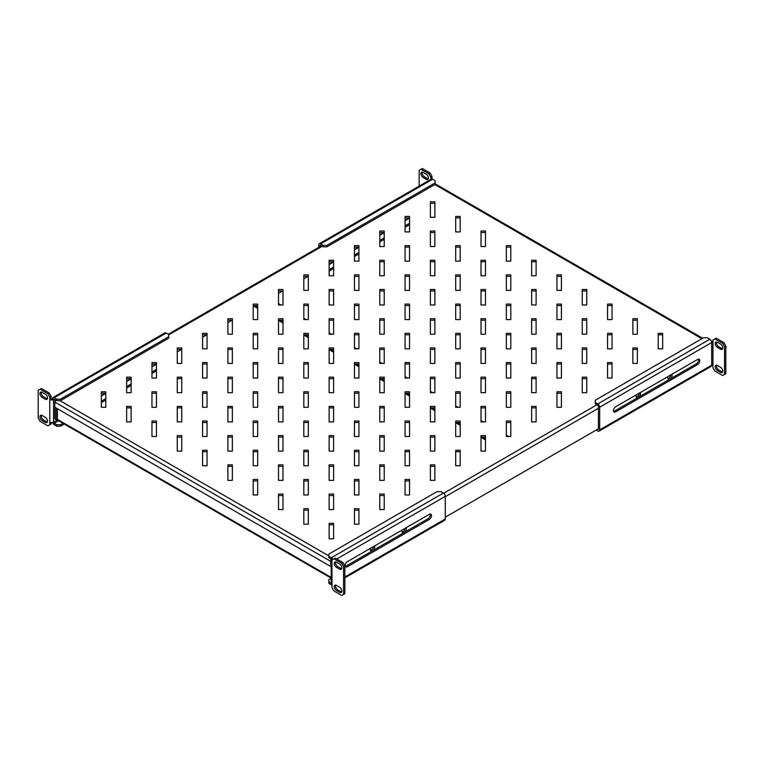 <?xml version="1.0" encoding="UTF-8"?>
<svg xmlns="http://www.w3.org/2000/svg" width="764" height="764" viewBox="0 0 764 764"><rect width="100%" height="100%" fill="white"/><g stroke="black" fill="none" stroke-linecap="round" stroke-linejoin="round"><path stroke-width="1.15" d="M370.511 548.294A3.132 1.805 120 0 0 370.941 550.939A3.132 1.805 120 0 0 372.507 550.787A3.132 1.805 120 0 0 374.513 545.983M373.434 546.604A3.132 1.805 -60 0 1 371.247 550.061A3.132 1.805 -60 0 1 370.444 550.347M402.151 530.025A3.132 1.805 120 0 0 402.58 532.68A3.132 1.805 120 0 0 404.146 532.518A3.132 1.805 120 0 0 406.152 527.714M405.073 528.335A3.132 1.805 -60 0 1 402.886 531.792A3.132 1.805 -60 0 1 402.084 532.078M636.278 394.845A3.132 1.805 120 0 0 636.718 397.5A3.132 1.805 120 0 0 638.284 397.347A3.132 1.805 120 0 0 640.289 392.534M639.21 393.154A3.132 1.805 -60 0 1 637.014 396.611A3.132 1.805 -60 0 1 636.221 396.908M667.927 376.576A3.132 1.805 120 0 0 668.357 379.231A3.132 1.805 120 0 0 669.923 379.078A3.132 1.805 120 0 0 671.928 374.264M670.849 374.885A3.132 1.805 -60 0 1 668.662 378.342A3.132 1.805 -60 0 1 667.86 378.638M55.18 399.734L54.846 402.093L55.934 400.164M331.099 559.028L330.736 561.378L54.846 402.093L54.846 418.901L58.265 420.582M445.278 517.18L598.422 428.766M434.859 201.811L430.39 201.811L430.39 217.31L434.859 217.31L434.859 201.811M434.859 203.272L430.39 203.272M460.176 216.422L455.697 216.422L455.697 231.922L460.176 231.922L460.176 216.422M460.176 217.883L455.697 217.883M485.484 231.034L481.014 231.034L481.014 246.533L485.484 246.533L485.484 231.034M485.484 232.495L481.014 232.495M510.801 245.645L506.322 245.645L506.322 261.145L510.801 261.145L510.801 245.645M510.801 247.106L506.322 247.106M536.108 260.266L531.639 260.266L531.639 275.766L536.108 275.766L536.108 260.266M536.108 261.727L531.639 261.727M561.425 274.878L556.946 274.878L556.946 290.377L561.425 290.377L561.425 274.878M561.425 276.339L556.946 276.339M586.733 289.489L582.254 289.489L582.254 304.989L586.733 304.989L586.733 289.489M586.733 290.95L582.254 290.95M612.04 304.101L607.571 304.101L607.571 319.6L612.04 319.6L612.04 304.101M612.04 305.562L607.571 305.562M637.357 318.722L632.879 318.722L632.879 334.221L637.357 334.221L637.357 318.722M637.357 320.183L632.879 320.183M662.665 333.333L658.196 333.333L658.196 348.833L662.665 348.833L662.665 333.333M662.665 334.794L658.196 334.794M409.552 216.422L405.073 216.422L405.073 231.922L409.552 231.922L409.552 216.422M409.552 217.883L405.073 217.883M434.859 231.034L430.39 231.034L430.39 246.533L434.859 246.533L434.859 231.034M434.859 232.495L430.39 232.495M460.176 245.645L455.697 245.645L455.697 261.145L460.176 261.145L460.176 245.645M460.176 247.106L455.697 247.106M485.484 260.266L481.014 260.266L481.014 275.766L485.484 275.766L485.484 260.266M485.484 261.727L481.014 261.727M510.801 274.878L506.322 274.878L506.322 290.377L510.801 290.377L510.801 274.878M510.801 276.339L506.322 276.339M536.108 289.489L531.639 289.489L531.639 304.989L536.108 304.989L536.108 289.489M536.108 290.95L531.639 290.95M561.425 304.101L556.946 304.101L556.946 319.6L561.425 319.6L561.425 304.101M561.425 305.562L556.946 305.562M586.733 318.722L582.254 318.722L582.254 334.221L586.733 334.221L586.733 318.722M586.733 320.183L582.254 320.183M612.04 333.333L607.571 333.333L607.571 348.833L612.04 348.833L612.04 333.333M612.04 334.794L607.571 334.794M637.357 347.945L632.879 347.945L632.879 363.444L637.357 363.444L637.357 347.945M637.357 349.406L632.879 349.406M384.235 231.034L379.765 231.034L379.765 246.533L384.235 246.533L384.235 231.034M384.235 232.495L379.765 232.495M409.552 245.645L405.073 245.645L405.073 261.145L409.552 261.145L409.552 245.645M409.552 247.106L405.073 247.106M434.859 260.266L430.39 260.266L430.39 275.766L434.859 275.766L434.859 260.266M434.859 261.727L430.39 261.727M460.176 274.878L455.697 274.878L455.697 290.377L460.176 290.377L460.176 274.878M460.176 276.339L455.697 276.339M485.484 289.489L481.014 289.489L481.014 304.989L485.484 304.989L485.484 289.489M485.484 290.95L481.014 290.95M510.801 304.101L506.322 304.101L506.322 319.6L510.801 319.6L510.801 304.101M510.801 305.562L506.322 305.562M536.108 318.722L531.639 318.722L531.639 334.221L536.108 334.221L536.108 318.722M536.108 320.183L531.639 320.183M561.425 333.333L556.946 333.333L556.946 348.833L561.425 348.833L561.425 333.333M561.425 334.794L556.946 334.794M586.733 347.945L582.254 347.945L582.254 363.444L586.733 363.444L586.733 347.945M586.733 349.406L582.254 349.406M612.04 362.556L607.571 362.556L607.571 378.056L612.04 378.056L612.04 362.556M612.04 364.017L607.571 364.017M358.927 245.645L354.448 245.645L354.448 261.145L358.927 261.145L358.927 245.645M358.927 247.106L354.448 247.106M384.235 260.266L379.765 260.266L379.765 275.766L384.235 275.766L384.235 260.266M384.235 261.727L379.765 261.727M409.552 274.878L405.073 274.878L405.073 290.377L409.552 290.377L409.552 274.878M409.552 276.339L405.073 276.339M434.859 289.489L430.39 289.489L430.39 304.989L434.859 304.989L434.859 289.489M434.859 290.95L430.39 290.95M460.176 304.101L455.697 304.101L455.697 319.6L460.176 319.6L460.176 304.101M460.176 305.562L455.697 305.562M485.484 318.722L481.014 318.722L481.014 334.221L485.484 334.221L485.484 318.722M485.484 320.183L481.014 320.183M510.801 333.333L506.322 333.333L506.322 348.833L510.801 348.833L510.801 333.333M510.801 334.794L506.322 334.794M536.108 347.945L531.639 347.945L531.639 363.444L536.108 363.444L536.108 347.945M536.108 349.406L531.639 349.406M561.425 362.556L556.946 362.556L556.946 378.056L561.425 378.056L561.425 362.556M561.425 364.017L556.946 364.017M586.733 377.168L582.254 377.168L582.254 392.677L586.733 392.677L586.733 377.168M586.733 378.638L582.254 378.638M333.61 260.266L329.141 260.266L329.141 275.766L333.61 275.766L333.61 260.266M333.61 261.727L329.141 261.727M358.927 274.878L354.448 274.878L354.448 290.377L358.927 290.377L358.927 274.878M358.927 276.339L354.448 276.339M384.235 289.489L379.765 289.489L379.765 304.989L384.235 304.989L384.235 289.489M384.235 290.95L379.765 290.95M409.552 304.101L405.073 304.101L405.073 319.6L409.552 319.6L409.552 304.101M409.552 305.562L405.073 305.562M434.859 318.722L430.39 318.722L430.39 334.221L434.859 334.221L434.859 318.722M434.859 320.183L430.39 320.183M460.176 333.333L455.697 333.333L455.697 348.833L460.176 348.833L460.176 333.333M460.176 334.794L455.697 334.794M485.484 347.945L481.014 347.945L481.014 363.444L485.484 363.444L485.484 347.945M485.484 349.406L481.014 349.406M510.801 362.556L506.322 362.556L506.322 378.056L510.801 378.056L510.801 362.556M510.801 364.017L506.322 364.017M536.108 377.168L531.639 377.168L531.639 392.677L536.108 392.677L536.108 377.168M536.108 378.638L531.639 378.638M561.425 391.789L556.946 391.789L556.946 407.288L561.425 407.288L561.425 391.789M561.425 393.25L556.946 393.25M308.303 274.878L303.824 274.878L303.824 290.377L308.303 290.377L308.303 274.878M308.303 276.339L303.824 276.339M333.61 289.489L329.141 289.489L329.141 304.989L333.61 304.989L333.61 289.489M333.61 290.95L329.141 290.95M358.927 304.101L354.448 304.101L354.448 319.6L358.927 319.6L358.927 304.101M358.927 305.562L354.448 305.562M384.235 318.722L379.765 318.722L379.765 334.221L384.235 334.221L384.235 318.722M384.235 320.183L379.765 320.183M409.552 333.333L405.073 333.333L405.073 348.833L409.552 348.833L409.552 333.333M409.552 334.794L405.073 334.794M434.859 347.945L430.39 347.945L430.39 363.444L434.859 363.444L434.859 347.945M434.859 349.406L430.39 349.406M460.176 362.556L455.697 362.556L455.697 378.056L460.176 378.056L460.176 362.556M460.176 364.017L455.697 364.017M485.484 377.168L481.014 377.168L481.014 392.677L485.484 392.677L485.484 377.168M485.484 378.638L481.014 378.638M510.801 391.789L506.322 391.789L506.322 407.288L510.801 407.288L510.801 391.789M510.801 393.25L506.322 393.25M536.108 406.4L531.639 406.4L531.639 421.9L536.108 421.9L536.108 406.4M536.108 407.861L531.639 407.861M282.986 289.489L278.516 289.489L278.516 304.989L282.986 304.989L282.986 289.489M282.986 290.95L278.516 290.95M308.303 304.101L303.824 304.101L303.824 319.6L308.303 319.6L308.303 304.101M308.303 305.562L303.824 305.562M333.61 318.722L329.141 318.722L329.141 334.221L333.61 334.221L333.61 318.722M333.61 320.183L329.141 320.183M358.927 333.333L354.448 333.333L354.448 348.833L358.927 348.833L358.927 333.333M358.927 334.794L354.448 334.794M384.235 347.945L379.765 347.945L379.765 363.444L384.235 363.444L384.235 347.945M384.235 349.406L379.765 349.406M409.552 362.556L405.073 362.556L405.073 378.056L409.552 378.056L409.552 362.556M409.552 364.017L405.073 364.017M434.859 377.168L430.39 377.168L430.39 392.677L434.859 392.677L434.859 377.168M434.859 378.638L430.39 378.638M460.176 391.789L455.697 391.789L455.697 407.288L460.176 407.288L460.176 391.789M460.176 393.25L455.697 393.25M485.484 406.4L481.014 406.4L481.014 421.9L485.484 421.9L485.484 406.4M485.484 407.861L481.014 407.861M510.801 421.012L506.322 421.012L506.322 436.511L510.801 436.511L510.801 421.012M510.801 422.473L506.322 422.473M257.678 304.101L253.199 304.101L253.199 319.6L257.678 319.6L257.678 304.101M257.678 305.562L253.199 305.562M282.986 318.722L278.516 318.722L278.516 334.221L282.986 334.221L282.986 318.722M282.986 320.183L278.516 320.183M308.303 333.333L303.824 333.333L303.824 348.833L308.303 348.833L308.303 333.333M308.303 334.794L303.824 334.794M333.61 347.945L329.141 347.945L329.141 363.444L333.61 363.444L333.61 347.945M333.61 349.406L329.141 349.406M358.927 362.556L354.448 362.556L354.448 378.056L358.927 378.056L358.927 362.556M358.927 364.017L354.448 364.017M384.235 377.168L379.765 377.168L379.765 392.677L384.235 392.677L384.235 377.168M384.235 378.638L379.765 378.638M409.552 391.789L405.073 391.789L405.073 407.288L409.552 407.288L409.552 391.789M409.552 393.25L405.073 393.25M434.859 406.4L430.39 406.4L430.39 421.9L434.859 421.9L434.859 406.4M434.859 407.861L430.39 407.861M460.176 421.012L455.697 421.012L455.697 436.511L460.176 436.511L460.176 421.012M460.176 422.473L455.697 422.473M485.484 435.623L481.014 435.623L481.014 451.123L485.484 451.123L485.484 435.623M485.484 437.084L481.014 437.084M232.361 318.722L227.892 318.722L227.892 334.221L232.361 334.221L232.361 318.722M232.361 320.183L227.892 320.183M257.678 333.333L253.199 333.333L253.199 348.833L257.678 348.833L257.678 333.333M257.678 334.794L253.199 334.794M282.986 347.945L278.516 347.945L278.516 363.444L282.986 363.444L282.986 347.945M282.986 349.406L278.516 349.406M308.303 362.556L303.824 362.556L303.824 378.056L308.303 378.056L308.303 362.556M308.303 364.017L303.824 364.017M333.61 377.168L329.141 377.168L329.141 392.677L333.61 392.677L333.61 377.168M333.61 378.638L329.141 378.638M358.927 391.789L354.448 391.789L354.448 407.288L358.927 407.288L358.927 391.789M358.927 393.25L354.448 393.25M384.235 406.4L379.765 406.4L379.765 421.9L384.235 421.9L384.235 406.4M384.235 407.861L379.765 407.861M409.552 421.012L405.073 421.012L405.073 436.511L409.552 436.511L409.552 421.012M409.552 422.473L405.073 422.473M434.859 435.623L430.39 435.623L430.39 451.123L434.859 451.123L434.859 435.623M434.859 437.084L430.39 437.084M460.176 450.244L455.697 450.244L455.697 465.744L460.176 465.744L460.176 450.244M460.176 451.705L455.697 451.705M207.054 333.333L202.575 333.333L202.575 348.833L207.054 348.833L207.054 333.333M207.054 334.794L202.575 334.794M232.361 347.945L227.892 347.945L227.892 363.444L232.361 363.444L232.361 347.945M232.361 349.406L227.892 349.406M257.678 362.556L253.199 362.556L253.199 378.056L257.678 378.056L257.678 362.556M257.678 364.017L253.199 364.017M282.986 377.168L278.516 377.168L278.516 392.677L282.986 392.677L282.986 377.168M282.986 378.638L278.516 378.638M308.303 391.789L303.824 391.789L303.824 407.288L308.303 407.288L308.303 391.789M308.303 393.25L303.824 393.25M333.61 406.4L329.141 406.4L329.141 421.9L333.61 421.9L333.61 406.4M333.61 407.861L329.141 407.861M358.927 421.012L354.448 421.012L354.448 436.511L358.927 436.511L358.927 421.012M358.927 422.473L354.448 422.473M384.235 435.623L379.765 435.623L379.765 451.123L384.235 451.123L384.235 435.623M384.235 437.084L379.765 437.084M409.552 450.244L405.073 450.244L405.073 465.744L409.552 465.744L409.552 450.244M409.552 451.705L405.073 451.705M434.859 464.856L430.39 464.856L430.39 480.355L434.859 480.355L434.859 464.856M434.859 466.317L430.39 466.317M181.746 347.945L177.267 347.945L177.267 363.444L181.746 363.444L181.746 347.945M181.746 349.406L177.267 349.406M207.054 362.556L202.575 362.556L202.575 378.056L207.054 378.056L207.054 362.556M207.054 364.017L202.575 364.017M232.361 377.168L227.892 377.168L227.892 392.677L232.361 392.677L232.361 377.168M232.361 378.638L227.892 378.638M257.678 391.789L253.199 391.789L253.199 407.288L257.678 407.288L257.678 391.789M257.678 393.25L253.199 393.25M282.986 406.4L278.516 406.4L278.516 421.9L282.986 421.9L282.986 406.4M282.986 407.861L278.516 407.861M308.303 421.012L303.824 421.012L303.824 436.511L308.303 436.511L308.303 421.012M308.303 422.473L303.824 422.473M333.61 435.623L329.141 435.623L329.141 451.123L333.61 451.123L333.61 435.623M333.61 437.084L329.141 437.084M358.927 450.244L354.448 450.244L354.448 465.744L358.927 465.744L358.927 450.244M358.927 451.705L354.448 451.705M384.235 464.856L379.765 464.856L379.765 480.355L384.235 480.355L384.235 464.856M384.235 466.317L379.765 466.317M409.552 479.467L405.073 479.467L405.073 494.967L409.552 494.967L409.552 479.467M409.552 480.928L405.073 480.928M156.429 362.556L151.96 362.556L151.96 378.056L156.429 378.056L156.429 362.556M156.429 364.017L151.96 364.017M181.746 377.168L177.267 377.168L177.267 392.677L181.746 392.677L181.746 377.168M181.746 378.638L177.267 378.638M207.054 391.789L202.575 391.789L202.575 407.288L207.054 407.288L207.054 391.789M207.054 393.25L202.575 393.25M232.361 406.4L227.892 406.4L227.892 421.9L232.361 421.9L232.361 406.4M232.361 407.861L227.892 407.861M257.678 421.012L253.199 421.012L253.199 436.511L257.678 436.511L257.678 421.012M257.678 422.473L253.199 422.473M282.986 435.623L278.516 435.623L278.516 451.123L282.986 451.123L282.986 435.623M282.986 437.084L278.516 437.084M308.303 450.244L303.824 450.244L303.824 465.744L308.303 465.744L308.303 450.244M308.303 451.705L303.824 451.705M333.61 464.856L329.141 464.856L329.141 480.355L333.61 480.355L333.61 464.856M333.61 466.317L329.141 466.317M358.927 479.467L354.448 479.467L354.448 494.967L358.927 494.967L358.927 479.467M358.927 480.928L354.448 480.928M384.235 494.079L379.765 494.079L379.765 509.578L384.235 509.578L384.235 494.079M384.235 495.54L379.765 495.54M131.121 377.168L126.643 377.168L126.643 392.677L131.121 392.677L131.121 377.168M131.121 378.638L126.643 378.638M156.429 391.789L151.96 391.789L151.96 407.288L156.429 407.288L156.429 391.789M156.429 393.25L151.96 393.25M181.746 406.4L177.267 406.4L177.267 421.9L181.746 421.9L181.746 406.4M181.746 407.861L177.267 407.861M207.054 421.012L202.575 421.012L202.575 436.511L207.054 436.511L207.054 421.012M207.054 422.473L202.575 422.473M232.361 435.623L227.892 435.623L227.892 451.123L232.361 451.123L232.361 435.623M232.361 437.084L227.892 437.084M257.678 450.244L253.199 450.244L253.199 465.744L257.678 465.744L257.678 450.244M257.678 451.705L253.199 451.705M282.986 464.856L278.516 464.856L278.516 480.355L282.986 480.355L282.986 464.856M282.986 466.317L278.516 466.317M308.303 479.467L303.824 479.467L303.824 494.967L308.303 494.967L308.303 479.467M308.303 480.928L303.824 480.928M333.61 494.079L329.141 494.079L329.141 509.578L333.61 509.578L333.61 494.079M333.61 495.54L329.141 495.54M358.927 508.7L354.448 508.7L354.448 524.199L358.927 524.199L358.927 508.7M358.927 510.161L354.448 510.161M105.804 391.789L101.335 391.789L101.335 407.288L105.804 407.288L105.804 391.789M105.804 393.25L101.335 393.25M131.121 406.4L126.643 406.4L126.643 421.9L131.121 421.9L131.121 406.4M131.121 407.861L126.643 407.861M156.429 421.012L151.96 421.012L151.96 436.511L156.429 436.511L156.429 421.012M156.429 422.473L151.96 422.473M181.746 435.623L177.267 435.623L177.267 451.123L181.746 451.123L181.746 435.623M181.746 437.084L177.267 437.084M207.054 450.244L202.575 450.244L202.575 465.744L207.054 465.744L207.054 450.244M207.054 451.705L202.575 451.705M232.361 464.856L227.892 464.856L227.892 480.355L232.361 480.355L232.361 464.856M232.361 466.317L227.892 466.317M257.678 479.467L253.199 479.467L253.199 494.967L257.678 494.967L257.678 479.467M257.678 480.928L253.199 480.928M282.986 494.079L278.516 494.079L278.516 509.578L282.986 509.578L282.986 494.079M282.986 495.54L278.516 495.54M308.303 510.161L303.824 510.161M333.61 524.772L329.141 524.772M308.303 508.7L303.824 508.7L303.824 524.199L308.303 524.199L308.303 508.7M333.61 523.311L329.141 523.311L329.141 538.811L333.61 538.811L333.61 523.311M54.846 400.632L55.342 400.919M56.116 407.938L56.116 419.627M409.342 217.883L405.073 220.347M384.034 232.495L379.765 234.959M358.717 247.106L354.448 249.58M333.41 261.727L329.141 264.191M308.102 276.339L303.824 278.803M282.785 290.95L278.516 293.414M232.16 320.183L227.892 322.647M206.853 334.794L202.575 337.258M181.536 349.406L177.267 351.87M156.228 364.017L151.96 366.491M130.911 378.638L126.643 381.102M105.604 393.25L101.335 395.714M54.846 407.212L330.736 566.496L330.736 561.378L331.28 561.072M330.736 566.496L331.223 566.219M331.223 578.167L57.816 420.324A2.149 1.242 -60 0 1 57.376 419.341L57.376 408.673M485.484 439.921L481.014 437.333M460.176 425.309L455.697 422.721M434.859 410.688L430.39 408.11M409.552 396.077L405.073 393.498M384.235 381.465L379.765 378.877M358.927 366.854L354.448 364.266M333.61 352.233L329.141 349.654M308.303 337.621L303.824 335.043M282.986 323.01L278.516 320.431M257.678 308.398L253.199 305.81M485.484 438.899L482.351 437.084M460.176 424.287L457.044 422.473M434.859 409.666L431.727 407.861M409.552 395.055L406.419 393.25M384.235 380.443L381.102 378.638M358.927 365.832L355.795 364.017M333.61 351.211L330.478 349.406M308.303 336.599L305.17 334.794M282.986 321.988L279.853 320.183M257.678 307.376L254.546 305.562M278.516 303.623L280.885 304.989M303.824 318.235L306.202 319.6M329.141 332.846L331.509 334.221M354.448 347.458L356.826 348.833M379.765 362.079L382.134 363.444M405.073 376.69L407.451 378.056M430.39 391.302L432.758 392.677M455.697 405.913L458.075 407.288M481.014 420.534L483.383 421.9M506.322 435.146L508.69 436.511M278.516 304.645L279.118 304.989M303.824 319.257L304.425 319.6M329.141 333.868L329.742 334.221M354.448 348.489L355.05 348.833M379.765 363.101L380.367 363.444M405.073 377.712L405.674 378.056M430.39 392.324L430.991 392.677M455.697 406.945L456.299 407.288M481.014 421.556L481.606 421.9M506.322 436.168L506.924 436.511M722.649 371.982A3.132 1.805 60 0 1 721.846 371.696L718.685 369.871A3.132 1.805 60 0 1 716.613 365.202M722.792 371.151A3.132 1.805 60 0 1 722.142 372.584A3.132 1.805 60 0 1 720.576 372.431L717.415 370.597A3.132 1.805 60 0 1 715.371 367.837A3.132 1.805 60 0 1 715.849 365.335A3.132 1.805 60 0 1 717.415 365.488L720.576 367.312A3.132 1.805 60 0 1 722.792 371.151M722.649 348.785A3.132 1.805 60 0 1 721.846 348.499L718.685 346.675A3.132 1.805 60 0 1 716.613 341.995M722.792 347.954A3.132 1.805 60 0 1 722.142 349.387A3.132 1.805 60 0 1 720.576 349.224L717.415 347.4A3.132 1.805 60 0 1 715.371 344.64A3.132 1.805 60 0 1 715.849 342.129A3.132 1.805 60 0 1 717.415 342.291L720.576 344.115A3.132 1.805 60 0 1 722.792 347.954M613.444 410.593A3.132 1.805 120 0 0 614.094 412.025A3.132 1.805 120 0 0 615.66 411.863L697.608 364.552A3.132 1.805 120 0 0 699.652 361.792A3.132 1.805 120 0 0 699.175 359.281A3.132 1.805 120 0 0 697.608 359.443L615.66 406.754A3.132 1.805 120 0 0 613.444 410.593M698.411 359.147A3.132 1.805 -60 0 1 696.348 363.826L614.399 411.137A3.132 1.805 -60 0 1 613.597 411.424M596.206 430.046L597.782 430.953A2.684 1.547 -120 0 0 599.129 431.087A2.684 1.547 -120 0 0 599.683 429.865L599.683 407.212L711.685 342.539L711.685 365.192A0.898 0.516 180 0 1 712.955 365.192L712.955 342.539A0.898 0.516 -0 0 0 711.685 342.539A2.684 1.547 60 0 0 709.794 339.254L707.263 337.793L703.463 337.793L595.251 400.269L595.251 403.917L597.782 405.378A0.898 0.516 -120 0 1 598.422 406.477L598.422 429.129L597.782 429.492A0.898 0.516 -120 0 0 598.422 429.129M712.955 341.403A2.684 1.547 -0 0 0 711.485 341.432M722.639 343.38L714.856 338.891L716.116 338.156L723.9 342.654L725.8 345.939L725.8 373.711L724.53 374.436L724.53 346.675L722.639 343.38L723.9 342.654M714.856 338.891L712.955 339.99L712.955 342.539M724.53 374.436L722.639 375.535L714.856 371.037L712.955 367.751L712.955 365.192M725.8 345.939L724.53 346.675M599.683 429.865L711.685 365.192A2.684 1.547 60 0 1 711.131 366.424L599.129 431.087M599.683 407.212A2.684 1.547 -120 0 0 597.782 403.917L595.251 402.456M428.327 178.862A3.132 1.805 60 0 1 427.534 178.575L424.364 176.751A3.132 1.805 60 0 1 422.148 172.912A3.132 1.805 60 0 1 422.301 172.072M420.888 173.648A3.132 1.805 60 0 1 421.537 172.215A3.132 1.805 60 0 1 423.103 172.368L426.264 174.192A3.132 1.805 60 0 1 428.308 176.952A3.132 1.805 60 0 1 427.83 179.464A3.132 1.805 60 0 1 426.264 179.311L423.103 177.477A3.132 1.805 60 0 1 420.888 173.648M319.982 246.648L320.622 245.359A0.898 0.516 -120 0 0 319.982 245.731M318.722 247.374L318.722 244.996A2.684 1.547 -120 0 1 319.276 243.764A2.684 1.547 -120 0 1 320.622 243.897L323.153 245.359L326.944 245.359L435.155 182.892L435.155 180.696L432.625 179.234A2.684 1.547 60 0 0 431.278 179.101L319.276 243.764M431.803 178.977L431.994 178.871A2.684 1.547 0 0 1 432.29 179.072M431.994 176.312L430.724 177.038L428.824 173.753L421.04 169.264L422.311 168.529L430.094 173.027L431.994 176.312L431.994 178.871M419.149 186.11L419.149 170.353L421.04 169.264M430.724 177.038L430.724 179.425M428.824 173.753L430.094 173.027M320.622 245.359L323.153 246.82L323.153 245.359M326.944 245.359L326.944 246.82L435.155 184.353L435.155 182.892M326.944 246.82L323.153 246.82M409.552 224.712L405.073 227.29M384.235 239.323L379.765 241.901M358.927 253.934L354.448 256.513M333.61 268.546L329.141 271.134M409.552 223.241L405.073 225.829M384.235 237.862L379.765 240.44M358.927 252.473L354.448 255.052M333.61 267.085L329.141 269.673M341.852 567.891A3.132 1.805 -120 0 0 339.636 564.052L336.466 562.228A3.132 1.805 -120 0 0 334.899 562.065A3.132 1.805 -120 0 0 334.422 564.577A3.132 1.805 -120 0 0 336.466 567.337L339.636 569.161A3.132 1.805 -120 0 0 341.202 569.323A3.132 1.805 -120 0 0 341.852 567.891M341.852 591.088A3.132 1.805 -120 0 0 339.636 587.249L336.466 585.425A3.132 1.805 -120 0 0 334.899 585.272A3.132 1.805 -120 0 0 334.422 587.774A3.132 1.805 -120 0 0 336.466 590.534L339.636 592.367A3.132 1.805 -120 0 0 341.202 592.52A3.132 1.805 -120 0 0 341.852 591.088M431.517 515.624A3.132 1.805 120 0 0 430.867 514.191A3.132 1.805 120 0 0 429.301 514.344L347.353 561.655A3.132 1.805 120 0 0 345.309 564.415A3.132 1.805 120 0 0 345.786 566.926A3.132 1.805 120 0 0 347.353 566.773L429.301 519.463A3.132 1.805 120 0 0 431.517 515.624M430.103 514.057A3.132 1.805 -60 0 1 430.247 514.898A3.132 1.805 -60 0 1 428.041 518.727L346.092 566.038A3.132 1.805 -60 0 1 345.29 566.334M344.851 576.982L445.278 519.004L445.278 496.352L336.752 559.009M445.278 496.352A2.684 1.547 60 0 0 443.378 493.066L440.847 491.605L437.056 491.605L328.845 554.072L328.845 557.73L331.375 559.191A0.898 0.516 -120 0 1 332.006 560.289A2.684 1.547 -0 0 0 331.223 561.387A2.684 1.547 -0 0 0 332.006 562.476L332.006 559.926L333.906 558.828L341.689 563.316L342.96 562.591L335.176 558.092L333.906 558.828M343.59 594.373L344.851 593.647L344.851 565.876L343.59 566.611L343.59 594.373L341.689 595.471L333.906 590.973L332.006 587.688L332.006 585.129A2.684 1.547 180 0 1 331.223 584.04L331.223 561.387M343.59 566.611L341.689 563.316M335.673 561.932A3.132 1.805 -120 0 0 337.736 566.611L340.897 568.435A3.132 1.805 -120 0 0 341.699 568.722M335.673 585.138A3.132 1.805 -120 0 0 337.736 589.808L340.897 591.632A3.132 1.805 -120 0 0 341.699 591.928M342.96 562.591L344.851 565.876M332.865 559.429A2.684 1.547 -120 0 0 331.375 557.73L328.845 556.268M445.278 519.004A2.684 1.547 60 0 1 444.724 520.236L344.851 577.89M331.223 583.219L328.845 581.843L328.845 583.304L331.375 584.766A2.684 1.547 -120 0 0 331.71 584.928M328.845 581.843L328.845 579.647L331.223 578.281M39.938 416.781A3.132 1.805 -120 0 0 42.154 420.62L45.315 422.444A3.132 1.805 -120 0 0 46.881 422.597A3.132 1.805 -120 0 0 47.368 420.085A3.132 1.805 -120 0 0 45.315 417.325L42.154 415.501A3.132 1.805 -120 0 0 40.587 415.349A3.132 1.805 -120 0 0 39.938 416.781M41.351 415.215A3.132 1.805 -120 0 0 41.208 416.046A3.132 1.805 -120 0 0 43.424 419.885L46.585 421.709A3.132 1.805 -120 0 0 47.387 422.005M39.938 393.584A3.132 1.805 -120 0 0 42.154 397.414L45.315 399.247A3.132 1.805 -120 0 0 46.881 399.4A3.132 1.805 -120 0 0 47.368 396.888A3.132 1.805 -120 0 0 45.315 394.128L42.154 392.304A3.132 1.805 -120 0 0 40.587 392.152A3.132 1.805 -120 0 0 39.938 393.584M41.351 392.018A3.132 1.805 -120 0 0 41.208 392.849A3.132 1.805 -120 0 0 43.424 396.688L46.585 398.512A3.132 1.805 -120 0 0 47.387 398.798M52.315 398.808L56.737 400.632L56.737 399.171L54.206 397.71A2.684 1.547 -120 0 0 52.869 397.576A2.684 1.547 -120 0 0 52.315 398.808A0.898 0.516 0 0 1 51.045 398.808L49.784 399.534A2.684 1.547 0 0 0 53.575 399.534L53.575 422.186A2.684 1.547 180 0 1 49.784 422.186L49.784 424.746L51.045 424.01L51.045 422.597M49.784 422.186L49.784 396.974L47.884 393.689L40.1 389.201L38.2 390.289L38.2 418.061L40.1 421.346L47.884 425.844L49.784 424.746M47.884 393.689L49.144 392.963L41.361 388.465L40.1 389.201M49.144 392.963L51.045 396.249L49.784 396.974M51.045 398.808L51.045 396.249M57.061 420.171L53.575 422.186A0.898 0.516 -120 0 0 54.206 423.285L58.58 420.763M52.515 422.568A2.684 1.547 -120 0 0 54.206 424.746L56.737 426.207L56.737 424.746L54.206 423.285M156.429 370.846L151.96 373.424M131.121 385.457L126.643 388.045M105.804 400.069L101.335 402.657M64.271 424.049L60.537 426.207L56.737 426.207M56.737 424.746L60.537 424.746L60.537 426.207M156.429 369.384L151.96 371.963M131.121 383.996L126.643 386.584M105.804 398.607L101.335 401.195M63.011 423.323L60.537 424.746M52.869 397.576L164.871 332.913A2.684 1.547 60 0 1 166.218 333.047L168.748 334.508L168.748 336.695L60.537 399.171L60.537 400.632L168.748 338.156L168.748 336.695M54.206 399.171A0.898 0.516 -120 0 0 53.575 399.534M56.737 399.171L60.537 399.171M60.537 400.632L56.737 400.632M445.278 496.715L598.422 408.301M443.674 493.257L596.837 404.834M701.877 338.71L434.84 184.535M322.198 246.275L168.748 334.871M59.907 400.632L328.845 555.905M331.223 577.441L57.376 419.341M720.576 372.431L721.846 371.696M720.576 349.224L721.846 348.499M614.399 411.137L615.66 411.863M709.794 339.254L597.782 403.917M696.348 363.826L697.608 364.552M717.415 347.4L718.685 346.675M717.415 370.597L718.685 369.871M320.622 243.897L432.625 179.234M329.141 264.554L333.61 261.976M354.448 249.943L358.927 247.355M379.765 235.331L384.235 232.743M405.073 220.71L409.552 218.132M426.264 179.311L427.534 178.575M423.103 177.477L424.364 176.751M332.006 585.129L332.006 562.476M443.378 493.066L331.375 557.73M346.092 566.038L347.353 566.773M428.041 518.727L429.301 519.463M337.736 589.808L336.466 590.534M340.897 591.632L339.636 592.367M337.736 566.611L336.466 567.337M340.897 568.435L339.636 569.161M43.424 419.885L42.154 420.62M43.424 396.688L42.154 397.414M101.335 396.077L105.804 393.498M126.643 381.465L131.121 378.877M151.96 366.854L156.429 364.266M54.206 397.71L166.218 333.047M46.585 398.512L45.315 399.247M46.585 421.709L45.315 422.444M435.155 183.809L702.67 338.251M168.281 334.231L321.415 245.817"/></g></svg>
